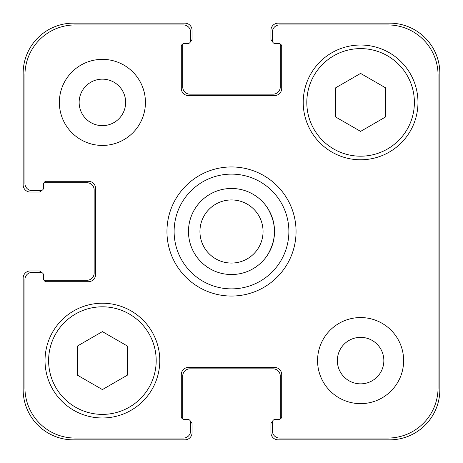 <?xml version="1.0" encoding="UTF-8"?>
<svg xmlns="http://www.w3.org/2000/svg" width="463" height="463" viewBox="0 0 463 463"><rect width="100%" height="100%" fill="white"/><g stroke="black" fill="none" stroke-linecap="round" stroke-linejoin="round"><path stroke-width="0.69" d="M267.359 207.713C276.839 223.571 276.839 239.429 267.359 255.287A43.03 43.03 0 0 1 195.641 255.287C190.924 248.058 188.534 240.129 188.47 231.5C188.534 222.871 190.924 214.942 195.641 207.713A43.03 43.03 0 0 1 267.359 207.713M174.123 231.5A57.377 57.377 0 0 0 260.189 281.191A57.377 57.377 0 0 0 260.189 181.809A57.377 57.377 0 0 0 174.123 231.5M166.952 231.5A64.548 64.548 0 0 1 263.777 175.599A64.548 64.548 0 0 1 263.777 287.401A64.548 64.548 0 0 1 166.952 231.5M438.056 75.151A50.207 50.207 0 0 0 387.849 24.944L279.554 24.944A7.171 7.171 0 0 0 272.383 32.115L272.383 40.721A2.871 2.871 0 0 0 275.248 43.591L278.836 43.591A2.871 2.871 0 0 1 281.707 46.462L281.707 88.416A7.171 7.171 0 0 1 274.53 95.586L188.47 95.586A7.171 7.171 0 0 1 181.293 88.416L181.293 46.462A2.871 2.871 0 0 1 184.164 43.591L187.752 43.591A2.871 2.871 0 0 0 190.617 40.721L190.617 32.115A7.171 7.171 0 0 0 183.446 24.944L75.151 24.944A50.207 50.207 0 0 0 24.944 75.151L24.944 183.446A7.171 7.171 0 0 0 32.115 190.617L40.721 190.617A2.871 2.871 0 0 0 43.591 187.752L43.591 184.164A2.871 2.871 0 0 1 46.462 181.293L88.416 181.293A7.171 7.171 0 0 1 95.586 188.47L95.586 274.53A7.171 7.171 0 0 1 88.416 281.707L46.462 281.707A2.871 2.871 0 0 1 43.591 278.836L43.591 275.248A2.871 2.871 0 0 0 40.721 272.383L32.115 272.383A7.171 7.171 0 0 0 24.944 279.554L24.944 387.849A50.207 50.207 0 0 0 75.151 438.056L183.446 438.056A7.171 7.171 0 0 0 190.617 430.885L190.617 422.279A2.871 2.871 0 0 0 187.752 419.409L184.164 419.409A2.871 2.871 0 0 1 181.293 416.538L181.293 374.584A7.171 7.171 0 0 1 188.47 367.414L274.53 367.414A7.171 7.171 0 0 1 281.707 374.584L281.707 416.538A2.871 2.871 0 0 1 278.836 419.409L275.248 419.409A2.871 2.871 0 0 0 272.383 422.279L272.383 430.885A7.171 7.171 0 0 0 279.554 438.056L387.849 438.056A50.207 50.207 0 0 0 438.056 387.849L438.056 75.151M403.632 360.596A43.03 43.03 0 0 1 339.084 397.867A43.03 43.03 0 0 1 339.084 323.33A43.03 43.03 0 0 1 403.632 360.596M145.434 102.404A43.03 43.03 0 0 1 80.886 139.67A43.03 43.03 0 0 1 80.886 65.133A43.03 43.03 0 0 1 145.434 102.404M417.973 102.404A57.377 57.377 0 0 1 331.907 152.09A57.377 57.377 0 0 1 331.907 52.713A57.377 57.377 0 0 1 417.973 102.404M159.781 360.596A57.377 57.377 0 0 1 73.715 410.287A57.377 57.377 0 0 1 73.715 310.91A57.377 57.377 0 0 1 159.781 360.596M199.941 231.5A31.559 31.559 0 0 0 247.277 258.829A31.559 31.559 0 0 0 247.277 204.171A31.559 31.559 0 0 0 199.941 231.5A31.559 31.559 0 0 0 247.277 258.829A31.559 31.559 0 0 0 247.277 204.171A31.559 31.559 0 0 0 199.941 231.5M188.47 231.5A43.03 43.03 0 0 0 253.018 268.766A43.03 43.03 0 0 0 253.018 194.234A43.03 43.03 0 0 0 188.47 231.5M127.504 375.094L102.404 389.586L77.298 375.094L77.298 346.104L102.404 331.612L127.504 346.104L127.504 375.094M385.702 116.896L360.596 131.388L335.496 116.896L335.496 87.906L360.596 73.414L385.702 87.906L385.702 116.896M156.193 360.596A53.789 53.789 0 0 0 75.504 314.012A53.789 53.789 0 0 0 75.504 407.18A53.789 53.789 0 0 0 156.193 360.596M414.391 102.404A53.789 53.789 0 0 0 333.701 55.82A53.789 53.789 0 0 0 333.701 148.988A53.789 53.789 0 0 0 414.391 102.404M79.15 102.404A23.254 23.254 0 0 0 114.025 122.539A23.254 23.254 0 0 0 114.025 82.264A23.254 23.254 0 0 0 79.15 102.404M337.348 360.596A23.254 23.254 0 0 0 372.223 380.736A23.254 23.254 0 0 0 372.223 340.461A23.254 23.254 0 0 0 337.348 360.596M272.481 41.467A2.871 2.871 0 0 1 270.948 38.927L270.948 30.321A7.171 7.171 0 0 1 278.118 23.15L389.643 23.15A50.207 50.207 0 0 1 439.85 73.357L439.85 389.643A50.207 50.207 0 0 1 389.643 439.85L278.118 439.85A7.171 7.171 0 0 1 270.948 432.679L270.948 424.073A2.871 2.871 0 0 1 272.481 421.533M184.164 43.591A2.871 2.871 0 0 0 182.827 43.921A2.871 2.871 0 0 0 182.729 44.668L182.729 86.98A7.171 7.171 0 0 0 189.899 94.157L273.101 94.157A7.171 7.171 0 0 0 280.271 86.98L280.271 44.668A2.871 2.871 0 0 0 280.173 43.921A2.871 2.871 0 0 0 278.836 43.591L275.248 43.591M280.173 419.079A2.871 2.871 0 0 0 280.271 418.332L280.271 376.02A7.171 7.171 0 0 0 273.101 368.843L189.899 368.843A7.171 7.171 0 0 0 182.729 376.02L182.729 418.332A2.871 2.871 0 0 0 182.827 419.079A2.871 2.871 0 0 0 184.164 419.409L187.752 419.409M41.467 190.519A2.871 2.871 0 0 1 38.927 192.052L30.321 192.052A7.171 7.171 0 0 1 23.15 184.882L23.15 73.357A50.207 50.207 0 0 1 73.357 23.15L184.882 23.15A7.171 7.171 0 0 1 192.052 30.321L192.052 38.927A2.871 2.871 0 0 1 190.519 41.467M190.519 421.533A2.871 2.871 0 0 1 192.052 424.073L192.052 432.679A7.171 7.171 0 0 1 184.882 439.85L73.357 439.85A50.207 50.207 0 0 1 23.15 389.643L23.15 278.118A7.171 7.171 0 0 1 30.321 270.948L38.927 270.948A2.871 2.871 0 0 1 41.467 272.481M43.921 280.173A2.871 2.871 0 0 0 44.668 280.271L86.98 280.271A7.171 7.171 0 0 0 94.157 273.101L94.157 189.899A7.171 7.171 0 0 0 86.98 182.729L44.668 182.729A2.871 2.871 0 0 0 43.921 182.827A2.871 2.871 0 0 0 43.591 184.164L43.591 187.752M195.641 255.287A43.03 43.03 0 0 0 267.359 255.287"/></g></svg>
